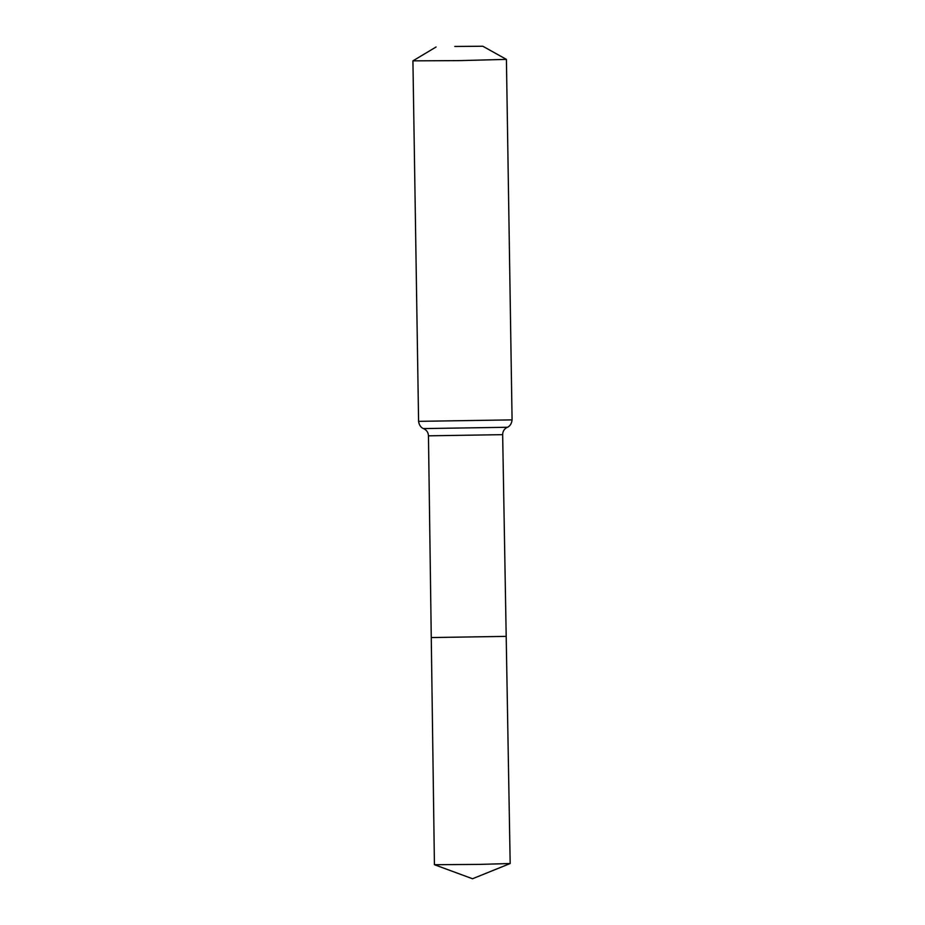 <?xml version="1.0" encoding="UTF-8"?>
<svg xmlns="http://www.w3.org/2000/svg" width="925" height="925" viewBox="0 0 925 925"><rect width="100%" height="100%" fill="white"/><g stroke="black" fill="none" stroke-linecap="round" stroke-linejoin="round"><path stroke-width="1.39" d="M431.27 637.556L506.195 636.377L431.27 637.556L506.195 636.377L510.172 863.522L479.855 864.389L434.426 864.713L428.46 435.825L502.657 434.658L506.195 636.377M454.788 46.458L482.827 46.25L454.788 46.458M482.827 46.25L506.414 59.385L459.679 60.611L412.92 60.853L436.08 46.99M506.414 59.385L512.08 419.881L418.586 421.349C419.499 427.743 423.916 428.772 423.534 428.587L424.529 429.084C427.015 430.634 428.321 432.877 428.46 435.825M512.08 419.881C511.363 426.298 506.981 427.466 507.363 427.269L423.534 428.587M412.92 60.853L418.586 421.349M507.363 427.269L506.38 427.789C503.94 429.42 502.703 431.709 502.657 434.658M434.449 864.725L472.525 878.75L510.149 863.534"/></g></svg>

